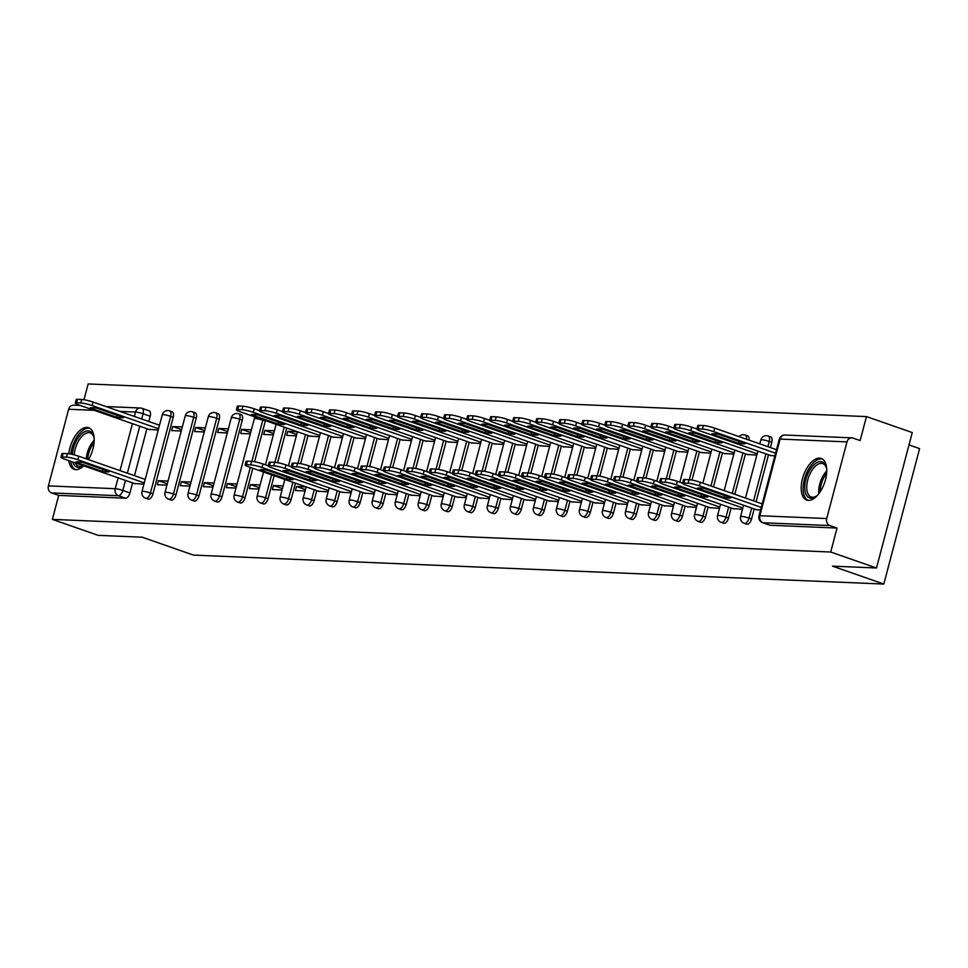 <?xml version="1.0" encoding="UTF-8"?>
<svg xmlns="http://www.w3.org/2000/svg" width="968" height="968" viewBox="0 0 968 968"><rect width="100%" height="100%" fill="white"/><g stroke="black" fill="none" stroke-linecap="round" stroke-linejoin="round"><path stroke-width="1.45" d="M746.34 524.003A5.651 2.856 -70.8 0 0 746.727 524.196A5.651 2.856 -70.8 0 0 747.151 524.281A5.651 2.856 -70.8 0 0 751.543 518.993L749.002 518.11A5.651 2.856 109.2 0 1 744.622 523.398A5.651 2.856 109.2 0 1 744.198 523.313L746.727 524.196M723.314 523.035A5.651 2.856 -70.8 0 0 723.701 523.24A5.651 2.856 -70.8 0 0 724.137 523.313A5.651 2.856 -70.8 0 0 728.517 518.025L725.988 517.142A5.651 2.856 109.2 0 1 721.596 522.43A5.651 2.856 109.2 0 1 721.172 522.357L723.701 523.24M700.288 522.067A5.651 2.856 -70.8 0 0 700.675 522.272A5.651 2.856 -70.8 0 0 701.11 522.345A5.651 2.856 -70.8 0 0 705.49 517.057L702.962 516.174A5.651 2.856 109.2 0 1 698.581 521.462A5.651 2.856 109.2 0 1 698.146 521.389L700.675 522.272M677.273 521.099A5.651 2.856 -70.8 0 0 677.66 521.304A5.651 2.856 -70.8 0 0 678.084 521.389A5.651 2.856 -70.8 0 0 682.476 516.089L679.935 515.206A5.651 2.856 109.2 0 1 675.555 520.506A5.651 2.856 109.2 0 1 675.132 520.421L677.66 521.304M654.247 520.131A5.651 2.856 -70.8 0 0 654.634 520.336A5.651 2.856 -70.8 0 0 655.07 520.421A5.651 2.856 -70.8 0 0 659.45 515.121L656.921 514.238A5.651 2.856 109.2 0 1 652.541 519.538A5.651 2.856 109.2 0 1 652.105 519.453L654.634 520.336M631.221 519.163A5.651 2.856 -70.8 0 0 631.608 519.368A5.651 2.856 -70.8 0 0 632.043 519.453A5.651 2.856 -70.8 0 0 636.424 514.165L633.895 513.282A5.651 2.856 109.2 0 1 629.515 518.57A5.651 2.856 109.2 0 1 629.079 518.485L631.608 519.368M608.207 518.207A5.651 2.856 -70.8 0 0 608.594 518.412A5.651 2.856 -70.8 0 0 609.017 518.485A5.651 2.856 -70.8 0 0 613.409 513.197L610.869 512.314A5.651 2.856 109.2 0 1 606.488 517.602A5.651 2.856 109.2 0 1 606.065 517.529L608.594 518.412M585.18 517.239A5.651 2.856 -70.8 0 0 585.567 517.444A5.651 2.856 -70.8 0 0 586.003 517.517A5.651 2.856 -70.8 0 0 590.383 512.229L587.854 511.346A5.651 2.856 109.2 0 1 583.474 516.634A5.651 2.856 109.2 0 1 583.038 516.561L585.567 517.444M562.154 516.271A5.651 2.856 -70.8 0 0 562.541 516.476A5.651 2.856 -70.8 0 0 562.977 516.561A5.651 2.856 -70.8 0 0 567.357 511.261L564.828 510.378A5.651 2.856 109.2 0 1 560.448 515.678A5.651 2.856 109.2 0 1 560.012 515.593L562.541 516.476M539.14 515.303A5.651 2.856 -70.8 0 0 539.527 515.508A5.651 2.856 -70.8 0 0 539.95 515.593A5.651 2.856 -70.8 0 0 544.343 510.293L541.802 509.41A5.651 2.856 109.2 0 1 537.421 514.71A5.651 2.856 109.2 0 1 536.998 514.625L539.527 515.508M516.113 514.335A5.651 2.856 -70.8 0 0 516.501 514.54A5.651 2.856 -70.8 0 0 516.936 514.625A5.651 2.856 -70.8 0 0 521.316 509.337L518.788 508.454A5.651 2.856 109.2 0 1 514.407 513.742A5.651 2.856 109.2 0 1 513.972 513.657L516.501 514.54M493.099 513.379A5.651 2.856 -70.8 0 0 493.486 513.584A5.651 2.856 -70.8 0 0 493.91 513.657A5.651 2.856 -70.8 0 0 498.29 508.369L495.761 507.486A5.651 2.856 109.2 0 1 491.381 512.774A5.651 2.856 109.2 0 1 490.945 512.701L493.486 513.584M470.073 512.411A5.651 2.856 -70.8 0 0 470.46 512.616A5.651 2.856 -70.8 0 0 470.884 512.689A5.651 2.856 -70.8 0 0 475.276 507.401L472.735 506.518A5.651 2.856 109.2 0 1 468.355 511.806A5.651 2.856 109.2 0 1 467.931 511.733L470.46 512.616M447.047 511.443A5.651 2.856 -70.8 0 0 447.434 511.649A5.651 2.856 -70.8 0 0 447.869 511.733A5.651 2.856 -70.8 0 0 452.25 506.433L449.721 505.55A5.651 2.856 109.2 0 1 445.341 510.85A5.651 2.856 109.2 0 1 444.905 510.765L447.434 511.649M424.032 510.475A5.651 2.856 -70.8 0 0 424.42 510.68A5.651 2.856 -70.8 0 0 424.843 510.765A5.651 2.856 -70.8 0 0 429.223 505.465L426.694 504.582A5.651 2.856 109.2 0 1 422.314 509.882A5.651 2.856 109.2 0 1 421.879 509.797L424.42 510.68M401.006 509.507A5.651 2.856 -70.8 0 0 401.393 509.712A5.651 2.856 -70.8 0 0 401.817 509.797A5.651 2.856 -70.8 0 0 406.209 504.509L403.668 503.626A5.651 2.856 109.2 0 1 399.288 508.914A5.651 2.856 109.2 0 1 398.864 508.829L401.393 509.712M377.98 508.551A5.651 2.856 -70.8 0 0 378.367 508.744A5.651 2.856 -70.8 0 0 378.803 508.829A5.651 2.856 -70.8 0 0 383.183 503.541L380.654 502.658A5.651 2.856 109.2 0 1 376.274 507.946A5.651 2.856 109.2 0 1 375.838 507.873L378.367 508.744M354.966 507.583A5.651 2.856 -70.8 0 0 355.353 507.789A5.651 2.856 -70.8 0 0 355.776 507.861A5.651 2.856 -70.8 0 0 360.156 502.574L357.628 501.69A5.651 2.856 109.2 0 1 353.247 506.978A5.651 2.856 109.2 0 1 352.812 506.905L355.353 507.789M331.939 506.615A5.651 2.856 -70.8 0 0 332.326 506.821A5.651 2.856 -70.8 0 0 332.75 506.905A5.651 2.856 -70.8 0 0 337.142 501.606L334.613 500.722A5.651 2.856 109.2 0 1 330.221 506.022A5.651 2.856 109.2 0 1 329.798 505.937L332.326 506.821M308.913 505.647A5.651 2.856 -70.8 0 0 309.3 505.853A5.651 2.856 -70.8 0 0 309.736 505.937A5.651 2.856 -70.8 0 0 314.116 500.637L311.587 499.754A5.651 2.856 109.2 0 1 307.207 505.054A5.651 2.856 109.2 0 1 306.771 504.969L309.3 505.853M285.899 504.679A5.651 2.856 -70.8 0 0 286.286 504.885A5.651 2.856 -70.8 0 0 286.709 504.969A5.651 2.856 -70.8 0 0 291.09 499.682L288.561 498.798A5.651 2.856 109.2 0 1 284.181 504.086A5.651 2.856 109.2 0 1 283.745 504.001L286.286 504.885M262.873 503.723A5.651 2.856 -70.8 0 0 263.26 503.917A5.651 2.856 -70.8 0 0 263.695 504.001A5.651 2.856 -70.8 0 0 268.076 498.714L265.547 497.83A5.651 2.856 109.2 0 1 261.154 503.118A5.651 2.856 109.2 0 1 260.731 503.033L263.26 503.917M239.846 502.755A5.651 2.856 -70.8 0 0 240.233 502.961A5.651 2.856 -70.8 0 0 240.669 503.033A5.651 2.856 -70.8 0 0 245.049 497.746L242.52 496.862A5.651 2.856 109.2 0 1 238.14 502.15A5.651 2.856 109.2 0 1 237.704 502.077L240.233 502.961M216.832 501.787A5.651 2.856 -70.8 0 0 217.219 501.993A5.651 2.856 -70.8 0 0 217.643 502.077A5.651 2.856 -70.8 0 0 222.023 496.778L219.494 495.894A5.651 2.856 109.2 0 1 215.114 501.194A5.651 2.856 109.2 0 1 214.678 501.109L217.219 501.993M193.806 500.819A5.651 2.856 -70.8 0 0 194.193 501.025A5.651 2.856 -70.8 0 0 194.628 501.109A5.651 2.856 -70.8 0 0 199.009 495.81L196.48 494.926A5.651 2.856 109.2 0 1 192.088 500.226A5.651 2.856 109.2 0 1 191.664 500.141L194.193 501.025M170.779 499.851A5.651 2.856 -70.8 0 0 171.167 500.057A5.651 2.856 -70.8 0 0 171.602 500.141A5.651 2.856 -70.8 0 0 175.982 494.842L173.453 493.97A5.651 2.856 109.2 0 1 169.073 499.258A5.651 2.856 109.2 0 1 168.638 499.173L171.167 500.057M147.765 498.895A5.651 2.856 -70.8 0 0 148.152 499.089A5.651 2.856 -70.8 0 0 148.576 499.173A5.651 2.856 -70.8 0 0 152.956 493.886L150.427 493.002A5.651 2.856 109.2 0 1 146.047 498.29A5.651 2.856 109.2 0 1 145.611 498.205L148.152 499.089M88.511 459.619A22.046 11.156 -70.8 0 0 88.657 427.723A22.046 11.156 -70.8 0 0 86.987 427.396A22.046 11.156 -70.8 0 0 68.813 453.762M68.813 460.623A22.046 11.156 -70.8 0 0 74.137 469.335A22.046 11.156 -70.8 0 0 75.819 469.649A22.046 11.156 -70.8 0 0 83.732 465.826M819.557 458.13A22.046 11.156 -70.8 0 0 802.92 477.176A22.046 11.156 -70.8 0 0 806.719 500.069A22.046 11.156 -70.8 0 0 808.401 500.383A22.046 11.156 -70.8 0 0 825.026 481.338A22.046 11.156 -70.8 0 0 821.239 458.445A22.046 11.156 -70.8 0 0 819.557 458.13M876.488 567.998L832.504 566.147L883.82 584.055L193.455 555.1L142.139 537.192L98.155 535.352L52.369 519.38L830.701 552.026L876.488 567.998L912.267 432.563L866.481 416.591L88.148 383.945L83.986 399.711M909 444.929L919.6 448.62L883.82 584.055M866.481 416.591L860.141 440.561L853.014 438.081A5.651 4.816 92.4 0 0 851.816 437.851A5.651 4.816 92.4 0 0 846.976 441.892L826.72 518.545A5.651 4.816 92.4 0 0 829.891 525.563L763.038 522.756A5.651 2.856 109.2 0 1 762.615 522.684L769.741 525.164A5.651 2.856 109.2 0 1 769.354 524.958M830.701 552.026L837.03 528.056L829.891 525.563M148.673 410.722A5.651 2.856 109.2 0 1 149.096 410.807A5.651 2.856 109.2 0 1 150.197 416.264L148.806 421.491M146.906 428.703L134.492 475.663M132.592 482.875L129.942 492.918L122.803 490.425A5.651 2.856 109.2 0 1 118.423 495.725L51.57 492.918A5.651 4.816 -87.6 0 1 48.4 485.9L68.655 409.246A5.651 4.816 -87.6 0 1 73.495 405.205L80.356 405.495M51.57 492.918L58.709 495.41L52.369 519.38M182.335 426.924L172.703 426.525L181.621 429.635M172.703 426.525L171.626 430.579L181.258 430.99M168.021 481.096L158.389 480.685L167.307 483.806M158.389 480.685L157.312 484.75L166.956 485.162M205.361 427.892L195.718 427.481L204.647 430.603M195.718 427.481L194.653 431.546L204.284 431.958M191.047 482.064L181.403 481.653L190.333 484.762M181.403 481.653L180.338 485.718L189.97 486.118M228.375 428.86L218.744 428.449L227.661 431.559M218.744 428.449L217.667 432.514L227.311 432.914M214.073 483.02L204.429 482.621L213.347 485.73M204.429 482.621L203.353 486.686L212.996 487.086M251.402 429.816L241.77 429.417L250.688 432.527M241.77 429.417L240.693 433.482L250.325 433.882M237.087 483.988L227.456 483.589L236.373 486.698M227.456 483.589L226.379 487.654L236.011 488.053M274.428 430.784L264.784 430.385L273.714 433.495M264.784 430.385L263.719 434.45L273.351 434.85M260.114 484.956L250.47 484.557L259.4 487.666M250.47 484.557L249.405 488.61L259.037 489.021M297.406 431.752L287.811 431.353L296.728 434.463M287.811 431.353L286.734 435.406L296.377 435.818M283.14 485.924L273.496 485.525L282.414 488.634M273.496 485.525L272.419 489.578L282.063 489.989M309.833 436.084L319.392 436.786M314.237 489.723L311.587 499.754A5.651 0.738 -165.2 0 0 304.037 498.024A5.651 0.738 14.8 0 0 303.166 498.193L306.154 486.904L296.523 486.481L305.44 489.602M296.523 486.481L295.446 490.546L305.077 490.945M332.859 437.052L342.418 437.742M318.545 491.224L328.104 491.913M355.885 438.02L365.444 438.71M341.571 492.192L351.13 492.881M378.899 438.976L388.458 439.678M364.585 493.148L374.144 493.849M401.926 439.944L411.485 440.646M387.611 494.116L397.17 494.817M424.952 440.912L434.511 441.614M410.638 495.084L420.197 495.785M447.966 441.88L457.525 442.57M433.652 496.052L443.211 496.741M470.993 442.848L480.551 443.538M456.678 497.02L466.237 497.709M494.019 443.804L503.578 444.506M479.704 497.976L489.264 498.677M517.033 444.772L526.592 445.474M502.719 498.944L512.278 499.645M540.059 445.74L549.618 446.442M525.745 499.911L535.304 500.613M563.073 446.708L572.645 447.397M548.771 500.879L558.33 501.569M586.1 447.676L595.659 448.365M571.785 501.847L581.344 502.537M609.126 448.632L618.685 449.334M594.812 502.803L604.371 503.505M632.14 449.6L641.711 450.301M617.838 503.771L627.397 504.473M655.167 450.568L664.726 451.269M640.852 504.739L650.411 505.441M678.193 451.536L687.752 452.225M663.879 505.707L673.438 506.397M701.207 452.504L710.766 453.193M686.905 506.675L696.464 507.365M724.233 453.472L733.792 454.161M709.919 507.631L719.478 508.333M747.26 454.428L756.819 455.129M732.945 508.599L742.504 509.301M770.274 455.396L774.872 455.88M755.972 509.567L760.558 510.051M771.786 442.34L769.257 441.456A5.651 2.856 109.2 0 0 768.168 435.999L770.697 436.883A5.651 2.856 -70.8 0 1 771.786 442.34L770.407 447.567M768.507 454.779L756.093 501.739M754.193 508.95L751.543 518.993M745.481 453.81L734.785 494.297M731.167 507.982L728.517 518.025M722.455 452.842L713.464 486.868M708.14 507.014L705.49 517.057M699.44 451.887L691.987 480.08M685.126 506.046L682.476 516.089M676.414 450.919L668.961 479.124M662.1 505.09L659.45 515.121M653.388 449.951L645.934 478.156M639.074 504.122L636.424 514.165M630.374 448.983L622.92 477.188M616.059 503.154L613.409 513.197M607.347 448.015L599.894 476.22M593.033 502.186L590.383 512.229M584.321 447.047L576.88 475.252M570.007 501.218L567.357 511.261M561.307 446.091L553.853 474.296M546.993 500.262L544.343 510.293M538.281 445.123L530.827 473.328M523.966 499.294L521.316 509.337M515.254 444.155L507.813 472.36M500.952 498.326L498.29 508.369M492.24 443.187L484.786 471.392M477.926 497.358L475.276 507.401M469.214 442.219L461.76 470.424M454.899 496.39L452.25 506.433M446.188 441.263L438.746 469.468M431.885 495.434L429.223 505.465M423.173 440.295L415.72 468.5M408.859 494.466L406.209 504.509M400.147 439.327L392.693 467.532M385.833 493.499L383.183 503.541M377.121 438.359L369.679 466.564M362.819 492.531L360.156 502.574M354.106 437.391L346.653 465.596M339.792 491.562L337.142 501.606M331.08 436.435L323.627 464.628M316.766 490.607L314.116 500.637M308.054 435.467L300.612 463.672M295.458 483.165L291.09 499.682M286.746 428.025L277.586 462.704M274.138 475.736L268.076 498.714M265.426 420.596A5.651 2.856 -70.8 0 1 265.305 421.092L254.56 461.736M252.829 468.294L245.049 497.746M242.278 420.124L239.749 419.241A5.651 2.856 109.2 0 0 238.66 413.784L241.189 414.667A5.651 2.856 -70.8 0 1 242.278 420.124L222.023 496.778M219.264 419.156L216.723 418.273A5.651 2.856 109.2 0 0 215.634 412.816L218.163 413.699A5.651 2.856 -70.8 0 1 219.264 419.156L199.009 495.81M196.238 418.2L193.709 417.317A5.651 2.856 109.2 0 0 192.62 411.848L195.149 412.731A5.651 2.856 -70.8 0 1 196.238 418.2L175.982 494.842M173.212 417.232L170.683 416.349A5.651 2.856 109.2 0 0 169.594 410.892L172.123 411.775A5.651 2.856 -70.8 0 1 173.212 417.232L152.956 493.886M148.685 429.32L158.244 430.022M134.37 483.492L143.929 484.194M749.014 440.101A5.651 2.856 -70.8 0 0 747.683 435.915L745.142 435.031A5.651 2.856 109.2 0 1 746.485 439.218M837.03 528.056L770.177 525.249A5.651 2.856 109.2 0 1 769.741 525.164M58.709 495.41L125.562 498.205A5.651 2.856 -70.8 0 0 129.942 492.918M144.268 482.923L77.851 459.752A8.482 1.101 -165.2 0 0 66.526 457.15L62.242 456.981A8.482 1.101 -165.2 0 0 60.948 457.223L61.879 453.702A8.482 1.101 14.8 0 1 63.174 453.46L67.457 453.629A8.482 1.101 14.8 0 1 78.783 456.231L145.2 479.402M102.427 471.404A17.666 2.311 14.8 0 0 109.36 471.694L82.716 462.389A17.666 2.311 14.8 0 0 75.77 462.099L102.427 471.404L102.947 469.456M60.948 457.223A8.482 1.101 -165.2 0 0 64.723 459.195L135.326 483.831M123.674 417.523L97.018 408.23A17.666 2.311 -165.2 0 0 90.085 407.927L116.741 417.232A17.666 2.311 -165.2 0 0 123.674 417.523M158.583 428.751L92.166 405.58A8.482 1.101 -165.2 0 0 80.84 402.978L76.557 402.809A8.482 1.101 -165.2 0 0 75.262 403.051A8.482 1.101 -165.2 0 0 79.025 405.023L149.641 429.659M75.262 403.051L76.194 399.53A8.482 1.101 14.8 0 1 77.488 399.288L81.76 399.457A8.482 1.101 14.8 0 1 93.097 402.059L92.166 405.58M159.502 425.23L93.097 402.059M117.249 415.284L116.741 417.232M72.273 454.391A19.07 9.656 109.2 0 1 77.029 439.666A19.07 9.656 109.2 0 1 93.678 436.459A19.07 9.656 109.2 0 1 94.186 439.169M93.86 437.161A17.666 8.942 -70.8 0 0 90.206 432.902A17.666 8.942 -70.8 0 0 78.638 440.767A17.666 8.942 -70.8 0 0 74.209 454.863M89.915 428.328A21.901 11.084 -70.8 0 0 76.109 438.262A21.901 11.084 -70.8 0 0 70.761 454.077M70.749 461.3A21.901 11.084 -70.8 0 0 75.504 469.637M83.381 465.705A19.07 9.656 109.2 0 1 72.842 462.038M75.274 462.885A17.666 8.942 -70.8 0 0 78.577 466.249A17.666 8.942 -70.8 0 0 83.248 465.656M818.166 494.539A19.07 9.656 109.2 0 1 816.085 496.342A19.07 9.656 109.2 0 1 805.279 492.204A19.07 9.656 109.2 0 1 809.611 470.4A19.07 9.656 109.2 0 1 826.261 467.181A19.07 9.656 109.2 0 1 826.769 469.891M826.43 467.883A17.666 8.942 -70.8 0 0 822.788 463.624A17.666 8.942 -70.8 0 0 811.22 471.501A17.666 8.942 -70.8 0 0 811.148 496.971A17.666 8.942 -70.8 0 0 816.653 495.906M822.485 459.062A21.901 11.084 -70.8 0 0 808.691 468.984A21.901 11.084 -70.8 0 0 808.074 500.359M328.442 490.643L262.026 467.471A8.482 1.101 -165.2 0 0 250.7 464.882L246.417 464.7A8.482 1.101 -165.2 0 0 245.122 464.942L246.053 461.421A8.482 1.101 14.8 0 1 247.348 461.179L251.632 461.361A8.482 1.101 14.8 0 1 262.957 463.95L268.184 465.777M286.601 479.124A17.666 2.311 14.8 0 0 293.534 479.414L266.89 470.121A17.666 2.311 14.8 0 0 259.956 469.831L286.601 479.124L287.121 477.176M245.122 464.942A8.482 1.101 -165.2 0 0 248.897 466.927L319.5 491.55M351.469 491.611L285.052 468.439A8.482 1.101 -165.2 0 0 273.726 465.85L269.443 465.668A8.482 1.101 -165.2 0 0 268.148 465.911L269.08 462.389A8.482 1.101 14.8 0 1 270.374 462.147L274.646 462.329A8.482 1.101 14.8 0 1 285.983 464.918L291.211 466.745M309.627 480.092A17.666 2.311 14.8 0 0 316.56 480.382L289.916 471.089A17.666 2.311 14.8 0 0 282.971 470.799L309.627 480.092L310.135 478.144M268.148 465.911A8.482 1.101 -165.2 0 0 271.911 467.883L342.527 492.518M374.483 492.579L308.078 469.407A8.482 1.101 -165.2 0 0 296.74 466.806L292.469 466.636A8.482 1.101 -165.2 0 0 291.174 466.879L292.106 463.357A8.482 1.101 14.8 0 1 293.389 463.115L297.672 463.285A8.482 1.101 14.8 0 1 308.998 465.886L314.225 467.701M332.653 481.06A17.666 2.311 14.8 0 0 339.586 481.35L312.93 472.057A17.666 2.311 14.8 0 0 305.997 471.755L332.653 481.06L333.161 479.112M291.174 466.879A8.482 1.101 -165.2 0 0 294.938 468.851L365.553 493.486M397.509 493.535L331.092 470.375A8.482 1.101 -165.2 0 0 319.767 467.774L315.483 467.592A8.482 1.101 -165.2 0 0 314.189 467.834L315.12 464.313A8.482 1.101 14.8 0 1 316.415 464.071L320.698 464.253A8.482 1.101 14.8 0 1 332.024 466.854L337.251 468.669M355.667 482.028A17.666 2.311 14.8 0 0 362.601 482.318L335.956 473.013A17.666 2.311 14.8 0 0 329.023 472.723L355.667 482.028L356.188 480.08M314.189 467.834A8.482 1.101 -165.2 0 0 317.964 469.819L388.567 494.454M420.536 494.503L354.119 471.331A8.482 1.101 -165.2 0 0 342.793 468.742L338.51 468.56A8.482 1.101 -165.2 0 0 337.215 468.802L338.147 465.281A8.482 1.101 14.8 0 1 339.441 465.039L343.713 465.221A8.482 1.101 14.8 0 1 355.05 467.81L360.277 469.637M378.694 482.984A17.666 2.311 14.8 0 0 385.627 483.286L358.971 473.981A17.666 2.311 14.8 0 0 352.037 473.691L378.694 482.984L379.202 481.036M337.215 468.802A8.482 1.101 -165.2 0 0 340.978 470.787L411.594 495.422M443.55 495.471L377.145 472.299A8.482 1.101 -165.2 0 0 365.807 469.71L361.524 469.528A8.482 1.101 -165.2 0 0 360.241 469.77L361.173 466.249A8.482 1.101 14.8 0 1 362.456 466.007L366.739 466.189A8.482 1.101 14.8 0 1 378.064 468.778L383.292 470.605M401.72 483.952A17.666 2.311 14.8 0 0 408.653 484.242L381.997 474.949A17.666 2.311 14.8 0 0 375.064 474.659L401.72 483.952L402.228 482.004M360.241 469.77A8.482 1.101 -165.2 0 0 364.004 471.755L434.62 496.39M466.576 496.439L400.159 473.267A8.482 1.101 -165.2 0 0 388.834 470.678L384.55 470.496A8.482 1.101 -165.2 0 0 383.255 470.738L384.187 467.217A8.482 1.101 14.8 0 1 385.482 466.975L389.765 467.157A8.482 1.101 14.8 0 1 401.091 469.746L406.318 471.573M424.734 484.92A17.666 2.311 14.8 0 0 431.667 485.21L405.023 475.917A17.666 2.311 14.8 0 0 398.09 475.627L424.734 484.92L425.254 482.971M383.255 470.738A8.482 1.101 -165.2 0 0 387.031 472.723L457.634 497.346M489.602 497.407L423.185 474.235A8.482 1.101 -165.2 0 0 411.86 471.634L407.576 471.464A8.482 1.101 -165.2 0 0 406.282 471.706L407.213 468.185A8.482 1.101 14.8 0 1 408.508 467.943L412.779 468.113A8.482 1.101 14.8 0 1 424.117 470.714L429.344 472.529M447.76 485.888A17.666 2.311 14.8 0 0 454.694 486.178L428.037 476.885A17.666 2.311 14.8 0 0 421.104 476.595L447.76 485.888L448.269 483.939M406.282 471.706A8.482 1.101 -165.2 0 0 410.045 473.679L480.66 498.314M512.616 498.363L446.212 475.203A8.482 1.101 -165.2 0 0 434.874 472.602L430.591 472.42A8.482 1.101 -165.2 0 0 429.308 472.674L430.228 469.153A8.482 1.101 14.8 0 1 431.522 468.899L435.806 469.081A8.482 1.101 14.8 0 1 447.131 471.682L452.358 473.497M470.775 486.856A17.666 2.311 14.8 0 0 477.72 487.146L451.064 477.841A17.666 2.311 14.8 0 0 444.13 477.551L470.775 486.856L471.295 484.907M429.308 472.674A8.482 1.101 -165.2 0 0 433.071 474.647L503.687 499.282M535.643 499.331L469.226 476.159A8.482 1.101 -165.2 0 0 457.9 473.57L453.617 473.388A8.482 1.101 -165.2 0 0 452.322 473.63L453.254 470.109A8.482 1.101 14.8 0 1 454.549 469.867L458.832 470.049A8.482 1.101 14.8 0 1 470.158 472.638L475.385 474.465M493.801 487.824A17.666 2.311 14.8 0 0 500.734 488.114L474.09 478.809A17.666 2.311 14.8 0 0 467.157 478.519L493.801 487.824L494.321 485.863M452.322 473.63A8.482 1.101 -165.2 0 0 456.097 475.615L526.701 500.25M558.669 500.299L492.252 477.127A8.482 1.101 -165.2 0 0 480.914 474.538L476.643 474.356A8.482 1.101 -165.2 0 0 475.349 474.598L476.28 471.077A8.482 1.101 14.8 0 1 477.575 470.835L481.846 471.017A8.482 1.101 14.8 0 1 493.184 473.606L498.411 475.433M516.827 488.779A17.666 2.311 14.8 0 0 523.761 489.07L497.104 479.777A17.666 2.311 14.8 0 0 490.171 479.487L516.827 488.779L517.336 486.831M475.349 474.598A8.482 1.101 -165.2 0 0 479.112 476.583L549.727 501.218M581.683 501.267L515.279 478.095A8.482 1.101 -165.2 0 0 503.941 475.506L499.657 475.324A8.482 1.101 -165.2 0 0 498.375 475.566L499.294 472.045A8.482 1.101 14.8 0 1 500.589 471.803L504.873 471.985A8.482 1.101 14.8 0 1 516.198 474.574L521.425 476.401M539.841 489.748A17.666 2.311 14.8 0 0 546.787 490.038L520.131 480.745A17.666 2.311 14.8 0 0 513.197 480.455L539.841 489.748L540.362 487.799M498.375 475.566A8.482 1.101 -165.2 0 0 502.138 477.551L572.754 502.174M604.71 502.235L538.293 479.063A8.482 1.101 -165.2 0 0 526.967 476.474L522.684 476.292A8.482 1.101 -165.2 0 0 521.389 476.534L522.321 473.013A8.482 1.101 14.8 0 1 523.615 472.771L527.899 472.953A8.482 1.101 14.8 0 1 539.224 475.542L544.452 477.357M562.868 490.716A17.666 2.311 14.8 0 0 569.801 491.006L543.157 481.713A17.666 2.311 14.8 0 0 536.224 481.423L562.868 490.716L563.388 488.767M521.389 476.534A8.482 1.101 -165.2 0 0 525.164 478.507L595.768 503.142M627.724 503.191L561.319 480.031A8.482 1.101 -165.2 0 0 549.981 477.43L545.71 477.248A8.482 1.101 -165.2 0 0 544.415 477.502L545.347 473.981A8.482 1.101 14.8 0 1 546.642 473.727L550.913 473.909A8.482 1.101 14.8 0 1 562.251 476.51L567.466 478.325M585.894 491.684A17.666 2.311 14.8 0 0 592.827 491.974L566.171 482.669A17.666 2.311 14.8 0 0 559.238 482.379L585.894 491.684L586.402 489.735M544.415 477.502A8.482 1.101 -165.2 0 0 548.178 479.475L618.794 504.11M284.834 424.286L258.178 414.982A17.666 2.311 -165.2 0 0 251.244 414.691L277.889 423.984A17.666 2.311 -165.2 0 0 284.834 424.286M319.73 435.503L253.313 412.332A8.482 1.101 -165.2 0 0 241.988 409.742L237.704 409.561A8.482 1.101 -165.2 0 0 236.422 409.803A8.482 1.101 -165.2 0 0 240.185 411.787L310.801 436.423M236.422 409.803L237.341 406.282A8.482 1.101 14.8 0 1 238.636 406.04L242.92 406.221A8.482 1.101 14.8 0 1 254.245 408.811L253.313 412.332M259.472 410.638L254.245 408.811M278.409 422.036L277.889 423.984M307.848 425.242L281.204 415.95A17.666 2.311 -165.2 0 0 274.259 415.659L300.915 424.952A17.666 2.311 -165.2 0 0 307.848 425.242M342.757 436.471L276.34 413.3A8.482 1.101 -165.2 0 0 265.014 410.71L260.731 410.529A8.482 1.101 -165.2 0 0 259.436 410.771A8.482 1.101 -165.2 0 0 263.211 412.755L333.815 437.391M259.436 410.771L260.368 407.25A8.482 1.101 14.8 0 1 261.662 407.008L265.946 407.189A8.482 1.101 14.8 0 1 277.272 409.779L276.34 413.3M282.499 411.606L277.272 409.779M301.435 423.004L300.915 424.952M330.874 426.21L304.218 416.918A17.666 2.311 -165.2 0 0 297.285 416.627L323.941 425.92A17.666 2.311 -165.2 0 0 330.874 426.21M365.771 437.439L299.366 414.268A8.482 1.101 -165.2 0 0 288.028 411.678L283.757 411.497A8.482 1.101 -165.2 0 0 282.462 411.739A8.482 1.101 -165.2 0 0 286.226 413.723L356.841 438.347M282.462 411.739L283.394 408.218A8.482 1.101 14.8 0 1 284.689 407.976L288.96 408.157A8.482 1.101 14.8 0 1 300.298 410.747L299.366 414.268M305.513 412.574L300.298 410.747M324.449 423.972L323.941 425.92M353.901 427.178L327.244 417.886A17.666 2.311 -165.2 0 0 320.311 417.595L346.955 426.888A17.666 2.311 -165.2 0 0 353.901 427.178M388.797 438.407L322.38 415.236A8.482 1.101 -165.2 0 0 311.055 412.646L306.771 412.465A8.482 1.101 -165.2 0 0 305.489 412.707A8.482 1.101 -165.2 0 0 309.252 414.679L379.867 439.315M305.489 412.707L306.408 409.186A8.482 1.101 14.8 0 1 307.703 408.944L311.986 409.125A8.482 1.101 14.8 0 1 323.312 411.715L322.38 415.236M328.539 413.53L323.312 411.715M347.476 424.94L346.955 426.888M376.915 428.146L350.271 418.841A17.666 2.311 -165.2 0 0 343.325 418.551L369.982 427.856A17.666 2.311 -165.2 0 0 376.915 428.146M411.824 439.363L345.407 416.204A8.482 1.101 -165.2 0 0 334.081 413.602L329.798 413.421A8.482 1.101 -165.2 0 0 328.503 413.675A8.482 1.101 -165.2 0 0 332.278 415.647L402.882 440.283M328.503 413.675L329.435 410.154A8.482 1.101 14.8 0 1 330.729 409.9L335.013 410.081A8.482 1.101 14.8 0 1 346.338 412.683L345.407 416.204M351.565 414.498L346.338 412.683M370.502 425.908L369.982 427.856M399.941 429.114L373.285 419.809A17.666 2.311 -165.2 0 0 366.352 419.519L393.008 428.824A17.666 2.311 -165.2 0 0 399.941 429.114M434.838 440.331L368.433 417.16A8.482 1.101 -165.2 0 0 357.095 414.57L352.824 414.389A8.482 1.101 -165.2 0 0 351.529 414.631A8.482 1.101 -165.2 0 0 355.292 416.615L425.908 441.251M351.529 414.631L352.461 411.11A8.482 1.101 14.8 0 1 353.756 410.868L358.027 411.049A8.482 1.101 14.8 0 1 369.365 413.639L368.433 417.16M374.58 415.466L369.365 413.639M393.516 426.864L393.008 428.824M422.968 430.07L396.311 420.777A17.666 2.311 -165.2 0 0 389.378 420.487L416.022 429.78A17.666 2.311 -165.2 0 0 422.968 430.07M457.864 441.299L391.447 418.128A8.482 1.101 -165.2 0 0 380.121 415.538L375.838 415.357A8.482 1.101 -165.2 0 0 374.555 415.599A8.482 1.101 -165.2 0 0 378.319 417.583L448.934 442.219M374.555 415.599L375.475 412.078A8.482 1.101 14.8 0 1 376.77 411.836L381.053 412.017A8.482 1.101 14.8 0 1 392.379 414.606L391.447 418.128M397.606 416.434L392.379 414.606M416.542 427.832L416.022 429.78M445.982 431.038L419.338 421.745A17.666 2.311 -165.2 0 0 412.392 421.455L439.048 430.748A17.666 2.311 -165.2 0 0 445.982 431.038M480.89 442.267L414.473 419.096A8.482 1.101 -165.2 0 0 403.148 416.506L398.864 416.325A8.482 1.101 -165.2 0 0 397.57 416.567A8.482 1.101 -165.2 0 0 401.345 418.551L471.948 443.175M397.57 416.567L398.501 413.046A8.482 1.101 14.8 0 1 399.796 412.804L404.079 412.985A8.482 1.101 14.8 0 1 415.405 415.575L414.473 419.096M420.632 417.402L415.405 415.575M439.569 428.8L439.048 430.748M469.008 432.006L442.352 422.714A17.666 2.311 -165.2 0 0 435.418 422.423L462.075 431.716A17.666 2.311 -165.2 0 0 469.008 432.006M503.904 443.235L437.5 420.064A8.482 1.101 -165.2 0 0 426.162 417.474L421.891 417.293A8.482 1.101 -165.2 0 0 420.596 417.535A8.482 1.101 -165.2 0 0 424.359 419.507L494.975 444.143M420.596 417.535L421.528 414.014A8.482 1.101 14.8 0 1 422.822 413.772L427.094 413.953A8.482 1.101 14.8 0 1 438.431 416.542L437.5 420.064M443.646 418.37L438.431 416.542M462.583 429.768L462.075 431.716M492.034 432.974L465.378 423.669A17.666 2.311 -165.2 0 0 458.445 423.379L485.089 432.684A17.666 2.311 -165.2 0 0 492.034 432.974M526.931 444.191L460.514 421.032A8.482 1.101 -165.2 0 0 449.188 418.43L444.905 418.261A8.482 1.101 -165.2 0 0 443.61 418.503A8.482 1.101 -165.2 0 0 447.385 420.475L518.001 445.111M443.61 418.503L444.542 414.982A8.482 1.101 14.8 0 1 445.837 414.727L450.12 414.909A8.482 1.101 14.8 0 1 461.446 417.51L460.514 421.032M466.673 419.325L461.446 417.51M485.609 430.736L485.089 432.684M515.049 433.942L488.404 424.637A17.666 2.311 -165.2 0 0 481.459 424.347L508.115 433.652A17.666 2.311 -165.2 0 0 515.049 433.942M549.957 445.159L483.54 422A8.482 1.101 -165.2 0 0 472.215 419.398L467.931 419.217A8.482 1.101 -165.2 0 0 466.636 419.459A8.482 1.101 -165.2 0 0 470.412 421.443L541.015 446.079M466.636 419.459L467.568 415.938A8.482 1.101 14.8 0 1 468.863 415.695L473.146 415.877A8.482 1.101 14.8 0 1 484.472 418.478L483.54 422M489.699 420.293L484.472 418.478M508.636 431.692L508.115 433.652M538.075 434.898L511.419 425.605A17.666 2.311 -165.2 0 0 504.485 425.315L531.142 434.608A17.666 2.311 -165.2 0 0 538.075 434.898M572.971 446.127L506.566 422.956A8.482 1.101 -165.2 0 0 495.229 420.366L490.957 420.185A8.482 1.101 -165.2 0 0 489.663 420.427A8.482 1.101 -165.2 0 0 493.426 422.411L564.041 447.047M489.663 420.427L490.594 416.906A8.482 1.101 14.8 0 1 491.889 416.663L496.161 416.845A8.482 1.101 14.8 0 1 507.498 419.434L506.566 422.956M512.713 421.261L507.498 419.434M531.65 432.66L531.142 434.608M561.101 435.866L534.445 426.573A17.666 2.311 -165.2 0 0 527.512 426.283L554.156 435.576A17.666 2.311 -165.2 0 0 561.101 435.866M595.998 447.095L529.581 423.923A8.482 1.101 -165.2 0 0 518.255 421.334L513.972 421.153A8.482 1.101 -165.2 0 0 512.677 421.395A8.482 1.101 -165.2 0 0 516.452 423.379L587.068 448.002M512.677 421.395L513.609 417.874A8.482 1.101 14.8 0 1 514.903 417.631L519.187 417.813A8.482 1.101 14.8 0 1 530.512 420.402L529.581 423.923M535.74 422.229L530.512 420.402M554.676 433.628L554.156 435.576M584.115 436.834L557.471 427.541A17.666 2.311 -165.2 0 0 550.526 427.251L577.182 436.544A17.666 2.311 -165.2 0 0 584.115 436.834M619.024 448.063L552.607 424.891A8.482 1.101 -165.2 0 0 541.281 422.302L536.998 422.121A8.482 1.101 -165.2 0 0 535.703 422.363A8.482 1.101 -165.2 0 0 539.479 424.335L610.082 448.971M535.703 422.363L536.635 418.841A8.482 1.101 14.8 0 1 537.93 418.599L542.213 418.781A8.482 1.101 14.8 0 1 553.539 421.37L552.607 424.891M558.766 423.197L553.539 421.37M577.702 434.596L577.182 436.544M607.142 437.802L580.485 428.497A17.666 2.311 -165.2 0 0 573.552 428.207L600.208 437.512A17.666 2.311 -165.2 0 0 607.142 437.802M642.038 449.019L575.633 425.859A8.482 1.101 -165.2 0 0 564.296 423.258L560.024 423.089A8.482 1.101 -165.2 0 0 558.73 423.331A8.482 1.101 -165.2 0 0 562.493 425.303L633.108 449.939M558.73 423.331L559.661 419.809A8.482 1.101 14.8 0 1 560.956 419.567L565.227 419.737A8.482 1.101 14.8 0 1 576.565 422.338L575.633 425.859M581.78 424.153L576.565 422.338M600.717 435.564L600.208 437.512M650.75 504.159L584.333 480.987A8.482 1.101 -165.2 0 0 573.008 478.398L568.724 478.216A8.482 1.101 -165.2 0 0 567.442 478.458L568.361 474.937A8.482 1.101 14.8 0 1 569.656 474.695L573.939 474.877A8.482 1.101 14.8 0 1 585.265 477.466L590.492 479.293M608.908 492.651A17.666 2.311 14.8 0 0 615.854 492.942L589.197 483.637A17.666 2.311 14.8 0 0 582.264 483.347L608.908 492.651L609.429 490.691M567.442 478.458A8.482 1.101 -165.2 0 0 571.205 480.443L641.82 505.078M630.168 438.77L603.512 429.465A17.666 2.311 -165.2 0 0 596.578 429.175L623.223 438.48A17.666 2.311 -165.2 0 0 630.168 438.77M665.064 449.987L598.648 426.827A8.482 1.101 -165.2 0 0 587.322 424.226L583.038 424.044A8.482 1.101 -165.2 0 0 581.744 424.286A8.482 1.101 -165.2 0 0 585.519 426.271L656.135 450.906M581.744 424.286L582.675 420.765A8.482 1.101 14.8 0 1 583.97 420.523L588.254 420.705A8.482 1.101 14.8 0 1 599.579 423.306L598.648 426.827M604.806 425.121L599.579 423.306M623.743 436.52L623.223 438.48M673.776 505.127L607.359 481.955A8.482 1.101 -165.2 0 0 596.034 479.366L591.75 479.184A8.482 1.101 -165.2 0 0 590.456 479.426L591.387 475.905A8.482 1.101 14.8 0 1 592.682 475.663L596.966 475.845A8.482 1.101 14.8 0 1 608.291 478.434L613.518 480.261M631.935 493.607A17.666 2.311 14.8 0 0 638.868 493.898L612.224 484.605A17.666 2.311 14.8 0 0 605.278 484.315L631.935 493.607L632.455 491.659M590.456 479.426A8.482 1.101 -165.2 0 0 594.231 481.411L664.835 506.046M653.182 439.726L626.538 430.433A17.666 2.311 -165.2 0 0 619.593 430.143L646.249 439.436A17.666 2.311 -165.2 0 0 653.182 439.726M688.091 450.955L621.674 427.783A8.482 1.101 -165.2 0 0 610.348 425.194L606.065 425.012A8.482 1.101 -165.2 0 0 604.77 425.254A8.482 1.101 -165.2 0 0 608.545 427.239L679.149 451.874M604.77 425.254L605.702 421.733A8.482 1.101 14.8 0 1 606.996 421.491L611.28 421.673A8.482 1.101 14.8 0 1 622.605 424.262L621.674 427.783M627.833 426.089L622.605 424.262M646.757 437.488L646.249 439.436M696.791 506.095L630.386 482.923A8.482 1.101 -165.2 0 0 619.048 480.334L614.777 480.152A8.482 1.101 -165.2 0 0 613.482 480.394L614.414 476.873A8.482 1.101 14.8 0 1 615.708 476.631L619.98 476.813A8.482 1.101 14.8 0 1 631.317 479.402L636.533 481.229M654.961 494.575A17.666 2.311 14.8 0 0 661.894 494.866L635.238 485.573A17.666 2.311 14.8 0 0 628.305 485.283L654.961 494.575L655.469 492.627M613.482 480.394A8.482 1.101 -165.2 0 0 617.245 482.379L687.861 507.002M676.208 440.694L649.552 431.401A17.666 2.311 -165.2 0 0 642.619 431.111L669.275 440.404A17.666 2.311 -165.2 0 0 676.208 440.694M711.105 451.923L644.7 428.751A8.482 1.101 -165.2 0 0 633.362 426.162L629.091 425.981A8.482 1.101 -165.2 0 0 627.796 426.222A8.482 1.101 -165.2 0 0 631.56 428.207L702.175 452.83M627.796 426.222L628.728 422.701A8.482 1.101 14.8 0 1 630.011 422.459L634.294 422.641A8.482 1.101 14.8 0 1 645.632 425.23L644.7 428.751M650.847 427.057L645.632 425.23M669.783 438.456L669.275 440.404M719.817 507.063L653.4 483.891A8.482 1.101 -165.2 0 0 642.074 481.302L637.791 481.12A8.482 1.101 -165.2 0 0 636.508 481.362L637.428 477.841A8.482 1.101 14.8 0 1 638.723 477.599L643.006 477.781A8.482 1.101 14.8 0 1 654.332 480.37L659.559 482.197M677.975 495.543A17.666 2.311 14.8 0 0 684.92 495.834L658.264 486.541A17.666 2.311 14.8 0 0 651.331 486.251L677.975 495.543L678.495 493.595M636.508 481.362A8.482 1.101 -165.2 0 0 640.271 483.334L710.887 507.97M699.223 441.662L672.578 432.369A17.666 2.311 -165.2 0 0 665.645 432.079L692.289 441.372A17.666 2.311 -165.2 0 0 699.223 441.662M734.131 452.891L667.714 429.719A8.482 1.101 -165.2 0 0 656.389 427.13L652.105 426.949A8.482 1.101 -165.2 0 0 650.811 427.19A8.482 1.101 -165.2 0 0 654.586 429.163L725.189 453.798M650.811 427.19L651.742 423.669A8.482 1.101 14.8 0 1 653.037 423.427L657.32 423.609A8.482 1.101 14.8 0 1 668.646 426.198L667.714 429.719M673.873 428.025L668.646 426.198M692.81 439.424L692.289 441.372M742.843 508.019L676.426 484.859A8.482 1.101 -165.2 0 0 665.101 482.258L660.817 482.088A8.482 1.101 -165.2 0 0 659.523 482.33L660.454 478.809A8.482 1.101 14.8 0 1 661.749 478.567L666.032 478.736A8.482 1.101 14.8 0 1 677.358 481.338L682.585 483.153M701.001 496.511A17.666 2.311 14.8 0 0 707.935 496.802L681.29 487.497A17.666 2.311 14.8 0 0 674.345 487.206L701.001 496.511L701.522 494.563M659.523 482.33A8.482 1.101 -165.2 0 0 663.298 484.303L733.901 508.938M722.249 442.63L695.605 433.325A17.666 2.311 -165.2 0 0 688.659 433.035L715.316 442.34A17.666 2.311 -165.2 0 0 722.249 442.63M757.158 453.859L690.741 430.687A8.482 1.101 -165.2 0 0 679.415 428.086L675.132 427.916A8.482 1.101 -165.2 0 0 673.837 428.159A8.482 1.101 -165.2 0 0 677.6 430.131L748.216 454.766M673.837 428.159L674.769 424.637A8.482 1.101 14.8 0 1 676.063 424.395L680.335 424.565A8.482 1.101 14.8 0 1 691.672 427.166L690.741 430.687M696.899 428.981L691.672 427.166M715.824 440.392L715.316 442.34M761.259 507.389L699.453 485.827A8.482 1.101 -165.2 0 0 688.115 483.226L683.844 483.044A8.482 1.101 -165.2 0 0 682.549 483.286L683.481 479.765A8.482 1.101 14.8 0 1 684.775 479.523L689.047 479.704A8.482 1.101 14.8 0 1 700.384 482.306L762.191 503.868M724.028 497.479A17.666 2.311 14.8 0 0 730.961 497.77L704.305 488.465A17.666 2.311 14.8 0 0 697.371 488.174L724.028 497.479L724.536 495.519M682.549 483.286A8.482 1.101 -165.2 0 0 686.312 485.271L756.928 509.906M745.275 443.598L718.619 434.293A17.666 2.311 -165.2 0 0 711.686 434.003L738.342 443.308A17.666 2.311 -165.2 0 0 745.275 443.598M775.574 453.218L713.767 431.655A8.482 1.101 -165.2 0 0 702.429 429.054L698.158 428.872A8.482 1.101 -165.2 0 0 696.863 429.114A8.482 1.101 -165.2 0 0 700.626 431.099L771.242 455.734M696.863 429.114L697.795 425.593A8.482 1.101 14.8 0 1 699.077 425.351L703.361 425.533A8.482 1.101 14.8 0 1 714.699 428.134L713.767 431.655M776.505 449.696L714.699 428.134M738.85 441.36L738.342 443.308M846.976 441.892L780.123 439.085L759.868 515.738L826.72 518.545M150.197 416.264L143.058 413.772L141.679 418.999M139.767 426.222L127.365 473.171M125.465 480.382L122.803 490.425A5.651 0.738 14.8 0 0 115.252 488.695L118.12 477.829M120.032 470.617L132.434 423.657M134.346 416.446L135.508 412.041L119.85 411.388M94.186 410.311L68.655 409.246M48.4 485.9L115.252 488.695A5.651 4.816 92.4 0 0 118.423 495.725L125.562 498.205M768.168 435.999A5.651 5.651 0 0 0 760.848 439.883A5.651 0.738 -165.2 0 1 761.707 439.726A5.651 0.738 -165.2 0 1 769.257 441.456L767.878 446.684M765.966 453.895L753.564 500.855M751.664 508.067L749.002 518.11A5.651 0.738 -165.2 0 0 741.452 516.38A5.651 0.738 14.8 0 0 740.593 516.537A5.651 5.651 0 0 0 744.198 523.313M742.952 452.927L732.256 493.414M728.638 507.099L725.988 517.142A5.651 0.738 -165.2 0 0 718.425 515.412A5.651 0.738 14.8 0 0 717.566 515.569A5.651 5.651 0 0 0 721.172 522.357M719.926 451.959L710.935 485.984M705.611 506.131L702.962 516.174A5.651 0.738 -165.2 0 0 695.411 514.444A5.651 0.738 14.8 0 0 694.552 514.601A5.651 5.651 0 0 0 698.146 521.389M696.899 451.003L689.313 479.717M682.597 505.163L679.935 515.206A5.651 0.738 -165.2 0 0 672.385 513.476A5.651 0.738 14.8 0 0 671.526 513.645A5.651 5.651 0 0 0 675.132 520.421M673.885 450.035L666.299 478.761M659.571 504.207L656.921 514.238A5.651 0.738 -165.2 0 0 649.359 512.52A5.651 0.738 14.8 0 0 648.5 512.677A5.651 5.651 0 0 0 652.105 519.453M650.859 449.067L643.272 477.793M636.545 503.239L633.895 513.282A5.651 0.738 -165.2 0 0 626.344 511.552A5.651 0.738 14.8 0 0 625.485 511.709A5.651 5.651 0 0 0 629.079 518.485M627.833 448.099L620.246 476.825M613.53 502.271L610.869 512.314A5.651 0.738 -165.2 0 0 603.318 510.584A5.651 0.738 14.8 0 0 602.459 510.741A5.651 5.651 0 0 0 606.065 517.529M604.818 447.131L597.232 475.857M590.504 501.303L587.854 511.346A5.651 0.738 -165.2 0 0 580.292 509.616A5.651 0.738 14.8 0 0 579.433 509.773A5.651 5.651 0 0 0 583.038 516.561M581.792 446.175L574.206 474.889M567.478 500.335L564.828 510.378A5.651 0.738 -165.2 0 0 557.278 508.648A5.651 0.738 14.8 0 0 556.418 508.817A5.651 5.651 0 0 0 560.012 515.593M558.778 445.207L551.179 473.933M544.464 499.379L541.802 509.41A5.651 0.738 -165.2 0 0 534.251 507.68A5.651 0.738 14.8 0 0 533.392 507.849A5.651 5.651 0 0 0 536.998 514.625M535.752 444.239L528.165 472.965M521.437 498.411L518.788 508.454A5.651 0.738 -165.2 0 0 511.237 506.724A5.651 0.738 14.8 0 0 510.366 506.881A5.651 5.651 0 0 0 513.972 513.657M512.725 443.271L505.139 471.997M498.411 497.443L495.761 507.486A5.651 0.738 -165.2 0 0 488.211 505.756A5.651 0.738 14.8 0 0 487.352 505.913A5.651 5.651 0 0 0 490.945 512.701M489.711 442.303L482.112 471.029M475.397 496.475L472.735 506.518A5.651 0.738 -165.2 0 0 465.184 504.788A5.651 0.738 14.8 0 0 464.325 504.945A5.651 5.651 0 0 0 467.931 511.733M466.685 441.335L459.098 470.061M452.371 495.507L449.721 505.55A5.651 0.738 -165.2 0 0 442.17 503.82A5.651 0.738 14.8 0 0 441.299 503.989A5.651 5.651 0 0 0 444.905 510.765M443.659 440.379L436.072 469.105M429.344 494.551L426.694 504.582A5.651 0.738 -165.2 0 0 419.144 502.852A5.651 0.738 14.8 0 0 418.285 503.021A5.651 5.651 0 0 0 421.879 509.797M420.644 439.411L413.046 468.137M406.33 493.583L403.668 503.626A5.651 0.738 -165.2 0 0 396.118 501.896A5.651 0.738 14.8 0 0 395.259 502.053A5.651 5.651 0 0 0 398.864 508.829M397.618 438.444L390.031 467.169M383.304 492.615L380.654 502.658A5.651 0.738 -165.2 0 0 373.103 500.928A5.651 0.738 14.8 0 0 372.232 501.085A5.651 5.651 0 0 0 375.838 507.873M374.592 437.476L367.005 466.201M360.277 491.647L357.628 501.69A5.651 0.738 -165.2 0 0 350.077 499.96A5.651 0.738 14.8 0 0 349.218 500.117A5.651 5.651 0 0 0 352.812 506.905M351.578 436.507L343.979 465.233M337.263 490.679L334.613 500.722A5.651 0.738 -165.2 0 0 327.051 498.992A5.651 0.738 14.8 0 0 326.192 499.161A5.651 5.651 0 0 0 329.798 505.937M328.551 435.552L320.965 464.265M305.525 434.584L297.938 463.309M292.929 482.282L288.561 498.798A5.651 0.738 -165.2 0 0 281.01 497.068A5.651 0.738 14.8 0 0 280.151 497.225A5.651 5.651 0 0 0 283.745 504.001M284.217 427.142L274.912 462.341M271.609 474.852L265.547 497.83A5.651 0.738 -165.2 0 0 257.984 496.1A5.651 0.738 14.8 0 0 257.125 496.257A5.651 5.651 0 0 0 260.731 503.033M265.305 421.092L262.776 420.209L251.898 461.373M250.301 467.411L242.52 496.862A5.651 0.738 -165.2 0 0 234.97 495.132A5.651 0.738 14.8 0 0 234.099 495.289A5.651 5.651 0 0 0 237.704 502.077M238.66 413.784A5.651 5.651 0 0 0 231.328 417.68A5.651 0.738 -165.2 0 1 232.199 417.51A5.651 0.738 -165.2 0 1 239.749 419.241L219.494 495.894A5.651 0.738 -165.2 0 0 211.944 494.164A5.651 0.738 14.8 0 0 211.084 494.333A5.651 5.651 0 0 0 214.678 501.109M215.634 412.816A5.651 5.651 0 0 0 208.314 416.712A5.651 0.738 -165.2 0 1 209.173 416.555A5.651 0.738 -165.2 0 1 216.723 418.273L196.48 494.926A5.651 0.738 -165.2 0 0 188.917 493.196A5.651 0.738 14.8 0 0 188.058 493.365A5.651 5.651 0 0 0 191.664 500.141M192.62 411.848A5.651 5.651 0 0 0 185.287 415.744A5.651 0.738 -165.2 0 1 186.146 415.587A5.651 0.738 -165.2 0 1 193.709 417.317L173.453 493.97A5.651 0.738 -165.2 0 0 165.903 492.24A5.651 0.738 14.8 0 0 165.032 492.397A5.651 5.651 0 0 0 168.638 499.173M169.594 410.892A5.651 5.651 0 0 0 162.273 414.776A5.651 0.738 -165.2 0 1 163.132 414.619A5.651 0.738 -165.2 0 1 170.683 416.349L150.427 493.002A5.651 0.738 -165.2 0 0 142.877 491.272A5.651 0.738 14.8 0 0 142.018 491.429A5.651 5.651 0 0 0 145.611 498.205M262.897 419.713A5.651 2.856 109.2 0 1 262.776 420.209A5.651 0.738 -165.2 0 0 255.213 418.478A5.651 0.738 -165.2 0 0 254.354 418.636A5.651 5.651 0 0 1 255.092 416.99M141.534 408.23A5.651 2.856 109.2 0 1 141.969 408.314A5.651 2.856 109.2 0 1 143.058 413.772A5.651 0.738 14.8 0 0 135.508 412.041A5.651 4.816 -87.6 0 1 140.348 408A5.651 4.816 -87.6 0 1 141.534 408.23M770.177 525.249L763.038 522.756A5.651 4.816 92.4 0 1 759.868 515.738A5.651 0.738 -165.2 0 0 759.009 515.896A5.651 5.651 0 0 0 762.615 522.684M779.264 439.242A5.651 0.738 -165.2 0 1 780.123 439.085A5.651 4.816 -87.6 0 1 784.963 435.043A5.651 5.651 0 0 0 779.264 439.242L759.009 515.896M77.851 459.752L78.783 456.231M66.526 457.15L67.457 453.629M62.242 456.981L63.174 453.46M77.488 399.288L76.557 402.809M81.76 399.457L80.84 402.978M86.212 458.82A17.666 8.942 109.2 0 1 90.629 444.953A17.666 8.942 109.2 0 1 94.186 440.21M94.065 442.558A17.085 8.652 -70.8 0 0 91.96 445.643A17.085 8.652 -70.8 0 0 87.665 459.328M818.819 493.716A17.666 8.942 109.2 0 1 823.211 475.687A17.666 8.942 109.2 0 1 826.769 470.944M826.636 473.291A17.085 8.652 -70.8 0 0 824.53 476.365A17.085 8.652 -70.8 0 0 820.186 491.804M262.026 467.471L262.957 463.95M250.7 464.882L251.632 461.361M246.417 464.7L247.348 461.179M285.052 468.439L285.983 464.918M273.726 465.85L274.646 462.329M269.443 465.668L270.374 462.147M308.078 469.407L308.998 465.886M296.74 466.806L297.672 463.285M292.469 466.636L293.389 463.115M331.092 470.375L332.024 466.854M319.767 467.774L320.698 464.253M315.483 467.592L316.415 464.071M354.119 471.331L355.05 467.81M342.793 468.742L343.713 465.221M338.51 468.56L339.441 465.039M377.145 472.299L378.064 468.778M365.807 469.71L366.739 466.189M361.524 469.528L362.456 466.007M400.159 473.267L401.091 469.746M388.834 470.678L389.765 467.157M384.55 470.496L385.482 466.975M423.185 474.235L424.117 470.714M411.86 471.634L412.779 468.113M407.576 471.464L408.508 467.943M446.212 475.203L447.131 471.682M434.874 472.602L435.806 469.081M430.591 472.42L431.522 468.899M469.226 476.159L470.158 472.638M457.9 473.57L458.832 470.049M453.617 473.388L454.549 469.867M492.252 477.127L493.184 473.606M480.914 474.538L481.846 471.017M476.643 474.356L477.575 470.835M515.279 478.095L516.198 474.574M503.941 475.506L504.873 471.985M499.657 475.324L500.589 471.803M538.293 479.063L539.224 475.542M526.967 476.474L527.899 472.953M522.684 476.292L523.615 472.771M561.319 480.031L562.251 476.51M549.981 477.43L550.913 473.909M545.71 477.248L546.642 473.727M238.636 406.04L237.704 409.561M242.92 406.221L241.988 409.742M261.662 407.008L260.731 410.529M265.946 407.189L265.014 410.71M284.689 407.976L283.757 411.497M288.96 408.157L288.028 411.678M307.703 408.944L306.771 412.465M311.986 409.125L311.055 412.646M330.729 409.9L329.798 413.421M335.013 410.081L334.081 413.602M353.756 410.868L352.824 414.389M358.027 411.049L357.095 414.57M376.77 411.836L375.838 415.357M381.053 412.017L380.121 415.538M399.796 412.804L398.864 416.325M404.079 412.985L403.148 416.506M422.822 413.772L421.891 417.293M427.094 413.953L426.162 417.474M445.837 414.727L444.905 418.261M450.12 414.909L449.188 418.43M468.863 415.695L467.931 419.217M473.146 415.877L472.215 419.398M491.889 416.663L490.957 420.185M496.161 416.845L495.229 420.366M514.903 417.631L513.972 421.153M519.187 417.813L518.255 421.334M537.93 418.599L536.998 422.121M542.213 418.781L541.281 422.302M560.956 419.567L560.024 423.089M565.227 419.737L564.296 423.258M584.333 480.987L585.265 477.466M573.008 478.398L573.939 474.877M568.724 478.216L569.656 474.695M583.97 420.523L583.038 424.044M588.254 420.705L587.322 424.226M607.359 481.955L608.291 478.434M596.034 479.366L596.966 475.845M591.75 479.184L592.682 475.663M606.996 421.491L606.065 425.012M611.28 421.673L610.348 425.194M630.386 482.923L631.317 479.402M619.048 480.334L619.98 476.813M614.777 480.152L615.708 476.631M630.011 422.459L629.091 425.981M634.294 422.641L633.362 426.162M653.4 483.891L654.332 480.37M642.074 481.302L643.006 477.781M637.791 481.12L638.723 477.599M653.037 423.427L652.105 426.949M657.32 423.609L656.389 427.13M676.426 484.859L677.358 481.338M665.101 482.258L666.032 478.736M660.817 482.088L661.749 478.567M676.063 424.395L675.132 427.916M680.335 424.565L679.415 428.086M699.453 485.827L700.384 482.306M688.115 483.226L689.047 479.704M683.844 483.044L684.775 479.523M699.077 425.351L698.158 428.872M703.361 425.533L702.429 429.054M142.018 491.429L162.273 414.776M165.032 492.397L185.287 415.744M188.058 493.365L208.314 416.712M211.084 494.333L231.328 417.68M234.099 495.289L254.354 418.636M257.125 496.257L263.526 472.033M265.438 464.821L276.134 424.323M280.151 497.225L284.846 479.462M288.452 465.777L297.442 431.764M303.166 498.193A5.651 5.651 0 0 0 306.771 504.969M311.478 466.745L320.469 432.732M326.192 499.161L329.18 487.86M334.504 467.713L343.483 433.688M349.218 500.117L352.195 488.828M357.519 468.681L366.509 434.656M372.232 501.085L375.221 489.796M380.545 469.649L389.535 435.624M395.259 502.053L398.247 490.764M403.571 470.605L412.549 436.592M418.285 503.021L421.261 491.732M426.586 471.573L435.576 437.56M441.299 503.989L444.288 492.688M449.612 472.541L458.602 438.516M464.325 504.945L467.314 493.656M472.638 473.509L481.616 439.484M487.352 505.913L490.328 494.624M495.652 474.477L504.643 440.452M510.366 506.881L513.355 495.592M518.679 475.433L527.669 441.42M533.392 507.849L536.381 496.56M541.705 476.401L550.683 442.388M556.418 508.817L559.395 497.516M564.719 477.369L573.709 443.344M579.433 509.773L582.421 498.484M587.745 478.337L596.736 444.312M602.459 510.741L605.448 499.452M610.772 479.305L619.75 445.28M625.485 511.709L628.462 500.42M633.786 480.261L642.776 446.248M648.5 512.677L651.488 501.388M656.812 481.229L665.803 447.216M671.526 513.645L674.502 502.344M679.826 482.197L688.817 448.172M694.552 514.601L697.529 503.312M702.853 483.165L711.843 449.14M745.142 435.031A5.651 5.651 0 0 0 739.044 436.629M717.566 515.569L720.555 504.28M724.173 490.594L734.869 450.108M740.593 516.537L743.569 505.248M745.481 498.036L757.884 451.076M759.795 443.864L760.848 439.883M149.096 410.807L141.969 408.314A5.651 5.651 0 0 0 140.348 408L106.02 406.56M851.816 437.851L784.963 435.043"/></g></svg>
